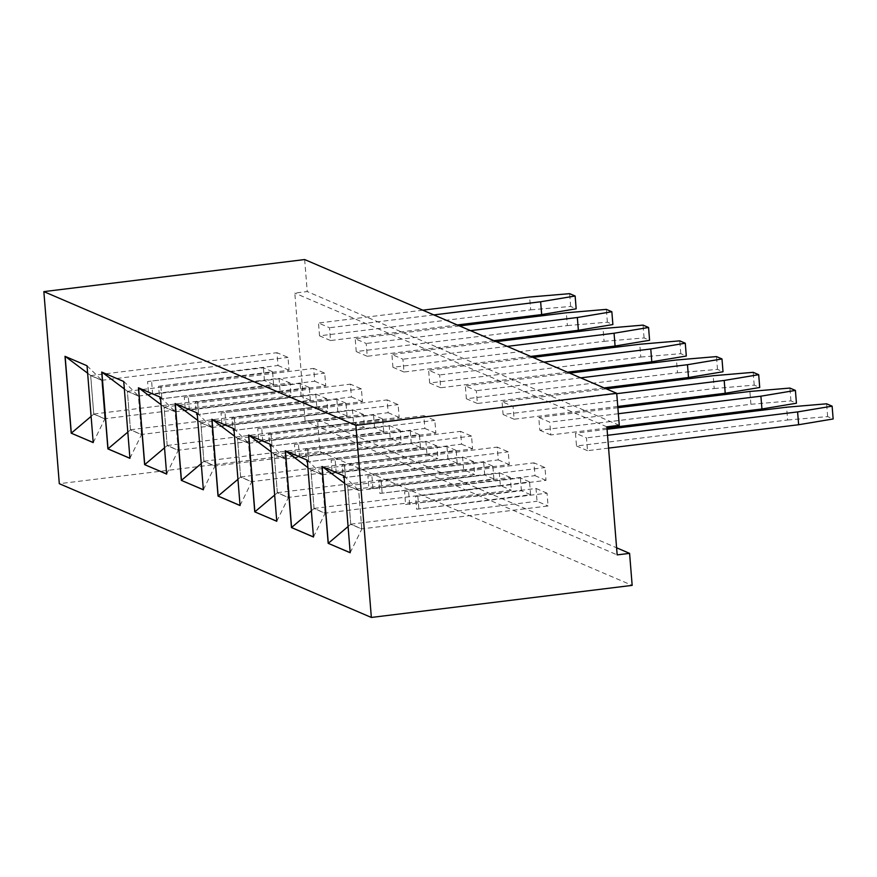 <?xml version="1.0" encoding="UTF-8"?>
<svg xmlns="http://www.w3.org/2000/svg" width="877" height="877" viewBox="0 0 877 877"><rect width="100%" height="100%" fill="white"/><g stroke="black" fill="none" stroke-linecap="round" stroke-linejoin="round"><path stroke-width="0.66" stroke-dasharray="4.38 3.29" d="M304.659 259.548L307.235 291.559L294.815 293.082L305.119 421.135L617.167 554.889M305.119 421.135L317.54 419.612L320.116 451.622L59.307 483.698M619.283 425.312L307.235 291.559M317.54 419.612L616.597 547.796M320.116 451.622L632.164 585.376M606.862 426.836L294.815 293.082M567.397 372.166L440.671 387.755L439.64 374.939L428.623 370.226L429.653 383.03L640.78 357.06L639.75 344.255M604.11 387.897L477.384 403.486L476.354 390.682L465.336 385.957L466.367 398.761L677.493 372.802L676.463 359.998M617.77 406.468L514.086 419.217L513.056 406.413L502.05 401.699L503.08 414.503L714.207 388.533L713.176 375.729M493.97 340.693L367.244 356.281L366.213 343.477L355.196 338.752L356.226 351.556L567.364 325.586L566.334 312.782M530.684 356.424L403.957 372.012L402.927 359.208L391.909 354.483L392.94 367.299L604.078 341.328L603.047 328.524M606.961 428.053L550.8 434.959L549.769 422.155L538.763 417.43L539.793 430.234L750.92 404.275L749.89 391.46M457.257 324.961L330.53 340.539L329.5 327.735L318.494 323.021L319.524 335.825L530.651 309.855L529.62 297.051M608.572 448.103L587.513 450.69L586.483 437.886L575.476 433.161L576.496 445.976L787.634 420.006L786.603 407.202M350.197 552.751L344.135 475.904L322.122 466.531M344.014 475.915L358.704 490.364L347.621 485.606L350.734 524.282L361.817 529.028L358.704 490.364M350.186 552.674L361.817 529.028M307.301 460.184L285.617 450.888M313.484 537.009L307.432 460.162L322.002 474.621L310.907 469.875L314.021 508.55L325.104 513.297L322.002 474.621M313.484 536.943L325.104 513.297M270.587 444.442L248.695 435.058M276.77 521.278L270.719 444.431L285.288 458.89L274.194 454.143L277.307 492.808L288.401 497.566L285.288 458.89M276.77 521.212L288.401 497.566M160.458 397.237L138.555 387.853M166.641 474.073L160.579 397.226L175.148 411.686L164.065 406.928L167.178 445.604L178.261 450.35L175.148 411.686M166.63 473.997L178.261 450.35M203.354 489.804L197.292 412.957L175.268 403.584M197.172 412.979L211.861 427.417L200.778 422.67L203.892 461.335L214.975 466.093L211.861 427.417M203.343 489.739L214.975 466.093M233.885 428.71L212.19 419.414M240.057 505.547L234.006 428.7L248.575 443.159L237.492 438.401L240.594 477.077L251.688 481.824L248.575 443.159M240.057 505.47L251.688 481.824M93.214 442.523L87.163 365.753L65.139 356.38M93.214 442.6L104.834 418.888L101.732 380.212L90.638 375.455L93.751 414.13L104.834 418.888M87.031 365.764L101.732 380.212M123.745 381.506L102.05 372.21M129.928 458.331L123.865 381.484L138.434 395.944L127.351 391.197L130.465 429.873L141.548 434.619L138.434 395.944M129.917 458.265L141.548 434.619M440.671 387.755L429.653 383.03M532.942 357.399L428.623 370.226M543.948 362.113L439.64 374.939M477.384 403.486L466.367 398.761M569.655 373.131L465.336 385.957M580.662 377.855L476.354 390.682M514.086 419.217L503.08 414.503M606.358 388.862L502.05 401.699M616.739 393.663L513.056 406.413M367.244 356.281L356.226 351.556M459.515 325.926L355.196 338.752M470.532 330.64L366.213 343.477M403.957 372.012L392.94 367.299M496.229 341.657L391.909 354.483M507.235 346.382L402.927 359.208M550.8 434.959L539.793 430.234M617.868 407.706L538.763 417.43M618.351 413.714L549.769 422.155M330.53 340.539L319.524 335.825M422.802 310.184L318.494 323.021M433.819 314.909L329.5 327.735M587.513 450.69L576.496 445.976M607.059 429.281L575.476 433.161M607.542 435.299L586.483 437.886M348.081 526.529L350.734 524.282M344.617 483.348L347.621 485.606M307.904 467.616L310.907 469.875M311.379 510.787L314.021 508.55M271.19 451.874L274.194 454.143M274.665 495.056L277.307 492.808M161.05 404.67L164.065 406.928M164.525 447.84L167.178 445.604M201.239 463.582L203.892 461.335M197.763 420.412L200.778 422.67M234.477 436.143L237.492 438.401M237.952 479.313L240.594 477.077M91.109 416.378L93.751 414.13M87.634 373.196L90.638 375.455M124.348 388.939L127.351 391.197M127.812 432.109L130.465 429.873M640.78 357.06L680.793 353.661L686.307 356.018M680.793 353.661L679.763 340.857M677.493 372.802L717.507 369.392L723.01 371.76M717.507 369.392L716.476 356.588M714.207 388.533L754.22 385.135L759.723 387.491M754.22 385.135L753.19 372.33M567.364 325.586L607.377 322.188L612.88 324.545M607.377 322.188L606.347 309.384M604.078 341.328L644.08 337.93L649.594 340.287M644.08 337.93L643.06 325.115M750.92 404.275L790.933 400.866L796.437 403.234M790.933 400.866L789.903 388.062M530.651 309.855L570.664 306.457L576.167 308.814M570.664 306.457L569.633 293.652M787.634 420.006L827.647 416.608L833.15 418.965M827.647 416.608L826.616 403.804M361.773 528.886L358.682 490.473L347.665 485.748L350.756 524.172L361.773 528.886L548.07 505.974L547.04 493.17L416.63 509.208L415.599 496.404L546.009 480.366L544.979 467.562L533.961 462.848L534.992 475.652L404.582 491.69L405.612 504.494L536.022 488.456L537.053 501.26L548.07 505.974M325.06 513.155L321.969 474.742L310.962 470.017L314.054 508.43L325.06 513.155L511.357 490.243L510.326 477.439L379.916 493.477L378.886 480.673L509.296 464.635L508.265 451.83L497.248 447.106L498.279 459.91L367.88 475.948L368.91 488.752L499.309 472.714L500.339 485.518L511.357 490.243M288.347 497.423L285.255 459L274.249 454.286L277.34 492.699L288.347 497.423L474.643 474.512L473.613 461.697L343.203 477.735L342.173 464.931L472.582 448.892L471.552 436.088L460.535 431.374L461.565 444.179L331.166 460.217L332.197 473.021L462.596 456.983L463.626 469.787L474.643 474.512M178.217 450.208L175.126 411.795L164.109 407.071L167.2 445.494L178.217 450.208L364.503 427.296L363.473 414.492L233.074 430.53L232.043 417.726L362.442 401.688L361.412 388.884L350.405 384.159L351.436 396.974L221.026 413.012L222.056 425.816L352.466 409.778L353.497 422.582L364.503 427.296M214.931 465.95L211.839 427.527L200.822 422.813L203.913 461.225L214.931 465.95L401.217 443.038L400.186 430.234L269.787 446.272L268.757 433.468L399.156 417.43L398.125 404.615L387.119 399.901L388.149 412.705L257.739 428.743L258.77 441.548L389.18 425.509L390.21 438.314L401.217 443.038M251.633 481.681L248.553 443.269L237.535 438.544L240.627 476.967L251.633 481.681L437.93 458.77L436.899 445.965L306.501 462.004L305.47 449.199L435.869 433.161L434.839 420.357L423.821 415.632L424.852 428.436L294.453 444.475L295.483 457.279L425.882 441.241L426.913 454.056L437.93 458.77M104.791 418.735L101.699 380.322L90.693 375.608L93.773 414.021L104.791 418.735L291.087 395.834L290.057 383.019L159.647 399.057L158.616 386.253L289.026 370.215L287.996 357.41L276.979 352.697L278.009 365.501L147.61 381.539L148.641 394.343L279.039 378.305L280.07 391.109L291.087 395.834M141.504 434.477L138.413 396.064L127.395 391.339L130.487 429.752L141.504 434.477L327.79 411.565L326.77 398.761L196.36 414.799L195.33 401.995L325.74 385.957L324.709 373.153L313.692 368.428L314.722 381.232L184.313 397.27L185.343 410.074L315.753 394.036L316.783 406.84L327.79 411.565M358.682 490.473L544.979 467.562M350.756 524.172L537.053 501.26M347.665 485.748L533.961 462.848M321.969 474.742L508.265 451.83M314.054 508.43L500.339 485.518M310.962 470.017L497.248 447.106M285.255 459L471.552 436.088M277.34 492.699L463.626 469.787M274.249 454.286L460.535 431.374M175.126 411.795L361.412 388.884M167.2 445.494L353.497 422.582M164.109 407.071L350.405 384.159M211.839 427.527L398.125 404.615M203.913 461.225L390.21 438.314M200.822 422.813L387.119 399.901M248.553 443.269L434.839 420.357M240.627 476.967L426.913 454.056M237.535 438.544L423.821 415.632M101.699 380.322L287.996 357.41M93.773 414.021L280.07 391.109M90.693 375.608L276.979 352.697M138.413 396.064L324.709 373.153M130.487 429.752L316.783 406.84M127.395 391.339L313.692 368.428M536.022 488.456L547.04 493.17M416.63 509.208L530.596 494.694L521.409 490.758L405.612 504.494M415.599 496.404L529.565 481.89L520.379 477.954L404.582 491.69M418.822 508.441L417.792 495.626M546.009 480.366L534.992 475.652M409.636 504.505L408.605 491.701M499.309 472.714L510.326 477.439M379.916 493.477L493.883 478.952L484.707 475.016L368.91 488.752M378.886 480.673L492.852 466.147L483.676 462.212L367.88 475.948M382.109 492.699L381.078 479.894M509.296 464.635L498.279 459.91M372.933 488.763L371.903 475.959M462.596 456.983L473.613 461.697M343.203 477.735L457.169 463.22L447.994 459.285L332.197 473.021M342.173 464.931L456.139 450.416L446.963 446.481L331.166 460.217M345.395 476.967L344.365 464.163M472.582 448.892L461.565 444.179M336.22 473.032L335.189 460.228M352.466 409.778L363.473 414.492M233.074 430.53L347.04 416.016L337.853 412.08L222.056 425.816M232.043 417.726L346.009 403.201L336.823 399.276L221.026 413.012M235.255 429.763L234.225 416.948M362.442 401.688L351.436 396.974M226.08 425.827L225.049 413.023M389.18 425.509L400.186 430.234M269.787 446.272L383.742 431.747L374.567 427.812L258.77 441.548M268.757 433.468L382.712 418.943L373.536 415.007L257.739 428.743M271.969 445.494L270.938 432.69M399.156 417.43L388.149 412.705M262.793 441.559L261.763 428.754M425.882 441.241L436.899 445.965M306.501 462.004L420.456 447.478L411.28 443.543L295.483 457.279M305.47 449.199L419.425 434.674L410.25 430.739L294.453 444.475M308.682 461.225L307.652 448.421M435.869 433.161L424.852 428.436M299.506 457.29L298.476 444.486M279.039 378.305L290.057 383.019M159.647 399.057L273.613 384.543L264.437 380.607L148.641 394.343M158.616 386.253L272.583 371.738L263.407 367.803L147.61 381.539M161.839 398.29L160.809 385.485M289.026 370.215L278.009 365.501M152.664 394.354L151.633 381.55M315.753 394.036L326.77 398.761M196.36 414.799L310.326 400.274L301.14 396.338L185.343 410.074M195.33 401.995L309.296 387.47L300.109 383.534L184.313 397.27M198.553 414.021L197.522 401.217M325.74 385.957L314.722 381.232M189.366 410.085L188.336 397.281M530.596 494.694L529.565 481.89M521.409 490.758L520.379 477.954M493.883 478.952L492.852 466.147M484.707 475.016L483.676 462.212M457.169 463.22L456.139 450.416M447.994 459.285L446.963 446.481M347.04 416.016L346.009 403.201M337.853 412.08L336.823 399.276M383.742 431.747L382.712 418.943M374.567 427.812L373.536 415.007M420.456 447.478L419.425 434.674M411.28 443.543L410.25 430.739M273.613 384.543L272.583 371.738M264.437 380.607L263.407 367.803M310.326 400.274L309.296 387.47M301.14 396.338L300.109 383.534"/><path stroke-width="1.32" d="M371.355 617.452L632.164 585.376L629.587 553.365L617.167 554.889L606.862 426.836L619.283 425.312L616.706 393.302L355.898 425.378L43.85 291.624L59.307 483.698L371.355 617.452L355.898 425.378M616.706 393.302L304.659 259.548L43.85 291.624M350.197 552.751L344.014 475.915L321.991 466.476L328.173 543.312L350.197 552.751M285.277 450.745L291.46 527.57L313.484 537.009L307.301 460.184L285.277 450.745M270.587 444.442L248.564 435.003L254.747 511.839L276.77 521.278L270.587 444.442M160.458 397.237L138.434 387.798L144.606 464.624L166.641 474.073L160.458 397.237M203.354 489.804L197.172 412.979L175.137 403.53L181.32 480.366L203.354 489.804M211.85 419.272L218.033 496.097L240.057 505.547L233.885 428.71L211.85 419.272M71.19 433.161L93.214 442.6L87.031 365.764L65.008 356.325L71.19 433.161L93.214 442.523M101.721 372.067L107.904 448.892L129.928 458.331L123.745 381.506L101.721 372.067M616.597 547.796L629.587 553.365M328.173 543.312L350.186 552.674M322.122 466.531L328.294 543.291L348.081 526.529M285.409 450.8L291.581 527.559L313.484 536.943M291.46 527.57L311.379 510.787M254.747 511.839L276.77 521.212M248.695 435.058L254.867 511.817L274.665 495.056M144.606 464.624L166.63 473.997M138.555 387.853L144.738 464.613L164.525 447.84M181.32 480.366L203.343 489.739M175.268 403.584L181.451 480.355L201.239 463.582M211.982 419.327L218.154 496.086L240.057 505.47M218.033 496.097L237.952 479.313M65.139 356.38L71.311 433.139L91.109 416.378M101.853 372.122L108.024 448.881L129.917 458.265M107.904 448.892L127.812 432.109M685.277 343.214L650.767 348.98L651.797 361.784L686.307 356.018L685.277 343.214L679.763 340.857L639.75 344.255L532.942 357.399M650.767 348.98L543.948 362.113M651.797 361.784L567.397 372.166M721.99 358.956L687.48 364.711L688.511 377.516L723.01 371.76L721.99 358.956L716.476 356.588L676.463 359.998L569.655 373.131M687.48 364.711L580.662 377.855M688.511 377.516L604.11 387.897M758.693 374.687L724.194 380.454L725.224 393.258L759.723 387.491L758.693 374.687L753.19 372.33L713.176 375.729L606.358 388.862M724.194 380.454L616.739 393.663M725.224 393.258L617.77 406.468M611.85 311.741L577.34 317.507L578.371 330.311L612.88 324.545L611.85 311.741L606.347 309.384L566.334 312.782L459.515 325.926M577.34 317.507L470.532 330.64M578.371 330.311L493.97 340.693M648.563 327.483L614.053 333.238L615.084 346.042L649.594 340.287L648.563 327.483L643.06 325.115L603.047 328.524L496.229 341.657M614.053 333.238L507.235 346.382M615.084 346.042L530.684 356.424M795.406 390.418L760.907 396.185L761.938 408.989L796.437 403.234L795.406 390.418L789.903 388.062L749.89 391.46L617.868 407.706M760.907 396.185L618.351 413.714M761.938 408.989L606.961 428.053M575.137 296.009L540.638 301.776L541.668 314.58L576.167 308.814L575.137 296.009L569.633 293.652L529.62 297.051L422.802 310.184M540.638 301.776L433.819 314.909M541.668 314.58L457.257 324.961M832.12 406.161L797.61 411.916L798.64 424.731L833.15 418.965L832.12 406.161L826.616 403.804L786.603 407.202L607.059 429.281M797.61 411.916L607.542 435.299M798.64 424.731L608.572 448.103M322.319 466.619L344.617 483.348M285.617 450.888L307.904 467.616M248.904 435.145L271.19 451.874M138.763 387.941L161.05 404.67M175.477 403.683L197.763 420.412M212.19 419.414L234.477 436.143M65.347 356.468L87.634 373.196M102.05 372.21L124.348 388.939"/></g></svg>

